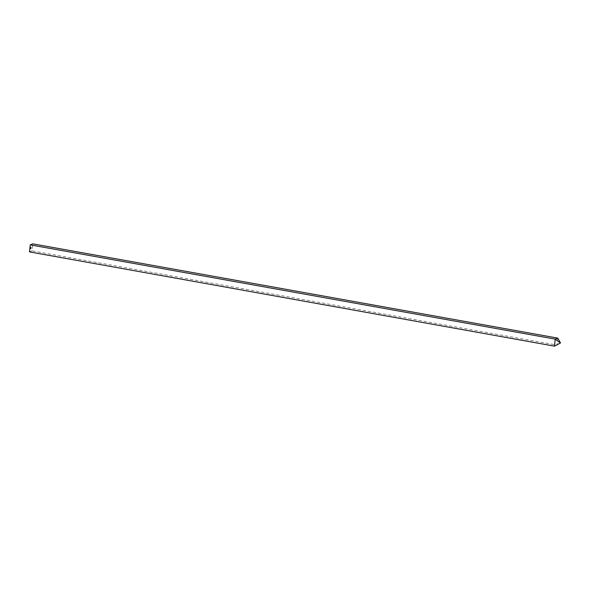 <?xml version="1.0" encoding="UTF-8"?>
<svg xmlns="http://www.w3.org/2000/svg" width="590" height="590" viewBox="0 0 590 590"><rect width="100%" height="100%" fill="white"/><g stroke="black" fill="none" stroke-linecap="round" stroke-linejoin="round"><path stroke-width="0.44" stroke-dasharray="2.95 2.21" d="M31.071 247.645L31.167 247.232M31.005 248.663L31.049 248.272M29.5 251.893L32.03 250.868L32.804 243.854M31.174 247.66L31.174 248.176L31.056 247.704M31.115 248.161L31.174 247.697M30.355 247.8L30.201 248.928L30.901 248.213L30.267 248.766L30.341 248.102L30.953 247.394L30.658 248.427L31.019 247.225L30.289 248.125M557.764 338.107L556.99 345.12L32.03 250.868M30.348 248.132L30.201 248.928M30.252 248.943L30.636 248.751M30.71 248.619L30.267 248.766M30.326 248.774L30.341 248.102M30.4 248.11L30.429 247.741M30.474 248.53L30.466 248.139M30.71 247.903L30.591 248.449M30.717 248.434L30.717 247.866M31.019 247.785L31.019 247.225M31.078 247.24L30.584 247.409"/><path stroke-width="0.89" d="M30.274 244.88L29.5 251.893L554.46 346.146L560.478 342.982L554.46 346.146L555.234 339.132L30.274 244.88L32.804 243.854L557.764 338.107L555.234 339.132L560.419 343.004M557.764 338.107L560.434 342.827"/></g></svg>
